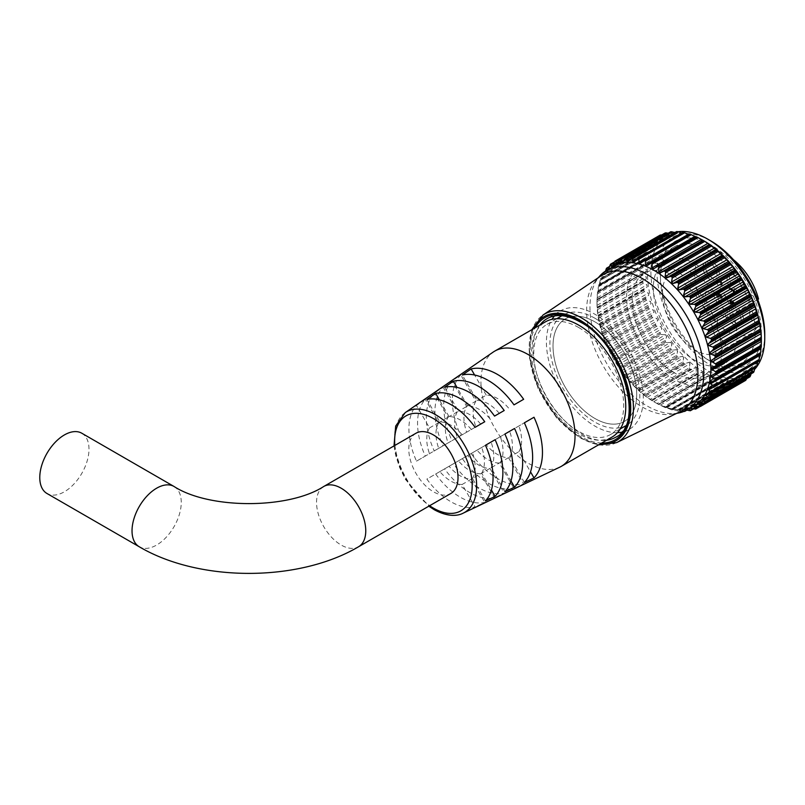 <?xml version="1.0" encoding="UTF-8"?>
<svg xmlns="http://www.w3.org/2000/svg" width="805" height="805" viewBox="0 0 805 805"><rect width="100%" height="100%" fill="white"/><g stroke="black" fill="none" stroke-linecap="round" stroke-linejoin="round"><path stroke-width="0.6" stroke-dasharray="4.03 3.02" d="M665.634 334.749L666.731 336.691L665.212 340.424L619.337 366.909L616.288 363.246L615.634 361.053L661.499 334.568L665.634 334.749M670.998 342.447L671.984 344.268L670.736 348.122L624.861 374.607L621.48 371.035L620.816 369.062L666.681 342.588L670.998 342.447M676.774 349.682L677.659 351.372L676.663 355.297L630.798 381.781L627.115 378.35L626.451 376.629L672.326 350.145L676.774 349.682M682.892 356.343L683.676 357.903L682.932 361.858L637.057 388.342L632.921 384.77L632.489 383.653L678.353 357.168L682.892 356.343M689.271 362.361L689.955 363.769L689.442 367.724L643.577 394.209L639.14 390.807L638.828 390.033L684.693 363.548L689.271 362.361M695.822 367.644L696.416 368.901L696.124 372.816L650.249 399.3L645.57 396.13L691.264 369.203L695.822 367.644M702.473 372.131L702.876 377.062L657.011 403.547L652.1 400.659L697.975 374.073L702.473 372.131M709.135 375.754L709.628 380.413L663.753 406.897L658.681 404.341L708.048 375.834L658.671 404.341L709.135 375.754M715.715 378.481L716.279 382.818L670.404 409.302L665.192 407.129L665.594 407.652L711.469 381.168L714.427 378.702L665.836 407.28M722.125 380.262L722.739 384.257L676.874 410.741L671.571 408.99L672.205 409.795L718.07 383.311L720.807 380.564L722.125 380.262L672.316 409.021M728.284 381.087L728.938 384.699L683.073 411.184L677.73 409.896L678.605 410.963L724.47 384.478L726.965 381.469L728.284 381.087L678.575 409.785M685.317 410.781L730.578 384.649L732.822 381.399L734.12 380.936L734.784 384.146L688.919 410.631M686.675 410.087L683.586 409.826L684.713 411.134M692.964 408.849L736.323 383.824L738.296 380.373L739.543 379.809L740.208 382.606L694.333 409.091M699.092 406.565L741.606 382.013L743.327 378.38L744.494 377.726L745.128 380.091L699.263 406.575M746.386 379.236L747.915 375.291L748.871 374.607L749.495 376.649L703.62 403.124M698.599 403.214L748.509 374.395L699.636 403.033M751.115 373.832L752.655 370.592L753.239 372.302L707.374 398.787M751.91 371.276L703.419 399.018M754.818 368.187L755.804 365.752L756.318 367.13L710.453 393.615M755.251 366.436L706.569 394.178M757.686 361.868L758.28 360.147L758.692 361.183L712.817 387.668M757.897 360.811L709.044 388.574M759.668 355.478L760.041 353.858L760.323 354.552L714.458 381.027M759.809 354.492L710.805 382.284M711.831 375.382L761.198 347.307M761.359 339.921A80.5 46.479 60 0 1 744.685 376.599A80.5 46.479 60 0 1 704.435 372.614A80.5 46.479 60 0 1 651.849 301.674A80.5 46.479 60 0 1 664.185 237.163A80.5 46.479 60 0 1 704.435 241.158M694.081 406.284L744.011 377.454L695.258 406.173M741.606 382.013L699.958 406.585L740.831 382.989A84.314 48.682 -120 0 1 740.731 383.029L740.208 382.606M690.106 408.356L739.543 379.809M736.323 383.824L693.447 408.94M693.487 408.94L735.448 384.689A84.314 48.682 -120 0 1 735.337 384.71L734.784 384.146M684.532 409.564L734.12 380.936M683.073 411.184L684.391 411.436L729.501 385.394A84.314 48.682 -120 0 0 729.622 385.394L684.512 411.436M729.501 385.394L728.938 384.699M724.47 384.478L678.323 411.134A84.314 48.682 60 0 1 678.192 411.124L723.303 385.072A84.314 48.682 -120 0 0 723.433 385.092L724.47 384.478M723.303 385.072L722.739 384.257M718.07 383.311L671.853 409.836A84.314 48.682 60 0 1 671.712 409.795L716.832 383.754A84.314 48.682 -120 0 0 716.963 383.794L718.07 383.311M716.832 383.754L716.279 382.818M711.469 381.168L665.182 407.551A84.314 48.682 60 0 1 665.041 407.501L710.151 381.449A84.314 48.682 -120 0 0 710.292 381.51L711.469 381.168M710.151 381.449L709.628 380.413M703.51 378.28L658.399 404.321A84.314 48.682 60 0 1 658.259 404.251L703.369 378.199A84.314 48.682 -120 0 0 703.51 378.28L658.872 404.553M703.369 378.199L702.876 377.062M613.682 266.324A80.5 46.479 -120 0 0 597.008 303.183A80.5 46.479 -120 0 0 653.922 401.776A80.5 46.479 -120 0 0 694.182 405.76M653.932 401.776L655.431 402.641L653.922 401.776A80.5 46.479 -120 0 0 653.932 401.776M657.011 403.547L658.259 404.251M659.215 404.573L658.681 404.341M663.753 406.897L665.041 407.501M670.404 409.302L671.712 409.795M676.874 410.741L678.192 411.124M764.75 334.276A76.193 43.993 60 0 1 710.875 365.379A76.193 43.993 60 0 1 656.991 272.06A76.193 43.993 60 0 1 710.875 240.957M674.308 232.444A80.5 46.479 -120 0 0 667.576 235.211A80.5 46.479 -120 0 0 655.24 299.712A80.5 46.479 -120 0 0 707.826 370.652A80.5 46.479 -120 0 0 748.076 374.637A80.5 46.479 -120 0 0 754.506 369.485M710.875 244.841A71.434 41.246 -120 0 0 660.362 274.002A71.434 41.246 -120 0 0 710.875 361.495L710.875 361.495A71.434 41.246 -120 0 0 760.936 339.77A71.434 41.246 -120 0 0 710.875 244.841M707.826 359.734L710.875 361.495L707.826 359.734A67.127 38.761 60 0 1 660.362 277.524A67.127 38.761 60 0 1 674.268 246.793A67.127 38.761 60 0 1 707.826 250.114A67.127 38.761 60 0 1 754.134 343.705A67.127 38.761 60 0 1 741.395 363.055A67.127 38.761 60 0 1 707.826 359.734M674.107 372.705A59.168 34.162 60 0 1 635.457 320.561A59.168 34.162 60 0 1 644.523 273.147A59.168 34.162 60 0 1 674.107 276.085A59.168 34.162 60 0 1 712.757 328.219A59.168 34.162 60 0 1 703.691 375.633A59.168 34.162 60 0 1 674.107 372.705M594.865 418.459A59.168 34.162 60 0 1 556.205 366.315A59.168 34.162 60 0 1 565.281 318.901A59.168 34.162 60 0 1 594.865 321.839A59.168 34.162 60 0 1 633.515 373.973A59.168 34.162 60 0 1 624.449 421.387A59.168 34.162 60 0 1 594.865 418.459A59.168 34.162 60 0 1 556.205 366.315A59.168 34.162 60 0 1 565.281 318.901A59.168 34.162 60 0 1 594.865 321.839A59.168 34.162 60 0 1 633.515 373.973A59.168 34.162 60 0 1 624.449 421.387A59.168 34.162 60 0 1 594.865 418.459M617.465 432.657A68.495 39.546 60 0 1 594.865 426.076A68.495 39.546 60 0 1 552.019 319.313M554.464 315.963A68.495 39.546 60 0 1 560.612 310.821A68.495 39.546 60 0 1 594.865 314.222A68.495 39.546 60 0 1 639.613 374.577A68.495 39.546 60 0 1 629.108 429.468A68.495 39.546 60 0 1 621.591 432.215M679.984 411.768A78.669 45.422 60 0 1 673.05 414.052A78.669 45.422 60 0 1 642.279 407.008A78.669 45.422 60 0 1 593.255 344.832A78.669 45.422 60 0 1 595.931 280.482A78.669 45.422 60 0 1 601.375 275.622M678.374 413.046A80.5 46.479 60 0 1 646.888 405.831A80.5 46.479 60 0 1 596.736 342.216A80.5 46.479 60 0 1 599.473 276.367M674.107 379.205A67.127 38.761 60 0 1 630.255 320.048A67.127 38.761 60 0 1 640.549 266.254A67.127 38.761 60 0 1 674.107 269.584A67.127 38.761 60 0 1 720.415 363.176A67.127 38.761 60 0 1 707.676 382.526A67.127 38.761 60 0 1 674.107 379.205M614.386 261.987L655.632 238.179A84.314 48.682 -120 0 0 655.542 238.25L610.432 264.292M606.507 268.266L651.617 242.214A84.314 48.682 -120 0 0 651.547 242.305L606.437 268.357M603.096 273.277A84.314 48.682 60 0 1 603.156 273.167L648.267 247.115A84.314 48.682 -120 0 0 648.206 247.226L603.096 273.277L602.683 274.565L648.548 248.081L651.104 250.083L650.47 251.452L646.636 252.196L600.772 278.681L601.234 279.878L651.104 251.241L601.234 279.878L602.683 274.565M600.45 278.993A84.314 48.682 60 0 1 600.5 278.872L645.61 252.82A84.314 48.682 -120 0 0 645.56 252.951L600.45 278.993L600.148 280.341L646.013 253.857L648.81 255.869L648.347 257.419L644.634 258.496L598.759 284.98L599.111 285.845L648.81 257.228L599.111 285.845L600.148 280.341M598.538 285.433A84.314 48.682 60 0 1 598.568 285.292L643.688 259.25A84.314 48.682 -120 0 0 643.648 259.391L598.538 285.433L598.336 286.822L644.211 260.347L647.23 262.329L646.948 264.02L643.376 265.439L597.501 291.923L597.733 292.467L598.336 286.822M597.39 292.517A84.314 48.682 60 0 1 597.401 292.366L642.511 266.314A84.314 48.682 -120 0 0 642.501 266.475L597.39 292.517L597.29 293.936L643.165 267.451L646.385 269.373L646.294 271.194L597.058 299.621L597.29 293.936M597.008 300.144A84.314 48.682 60 0 1 597.008 300.064A84.314 48.682 60 0 1 597.008 299.983L642.118 273.942A84.314 48.682 -120 0 0 642.118 274.103L597.008 300.144L597.008 301.573L642.883 275.099L646.294 276.9L646.385 278.832L643.165 280.915L597.29 307.399L597.008 301.573M597.401 308.224A84.314 48.682 60 0 1 597.39 308.053L642.501 282.002A84.314 48.682 -120 0 0 642.511 282.173L597.401 308.224L597.501 309.653L643.376 283.169L646.948 284.829L647.23 286.852L644.211 289.237L598.336 315.721L597.501 309.653M598.568 316.637A84.314 48.682 60 0 1 598.538 316.466L643.648 290.414A84.314 48.682 -120 0 0 643.688 290.595L598.568 316.637L598.759 318.055L644.634 291.571L648.347 293.05L648.81 295.123L646.013 297.81L600.148 324.284L598.759 318.055M600.5 325.29A84.314 48.682 60 0 1 600.45 325.109L645.56 299.068A84.314 48.682 -120 0 0 645.61 299.249L600.5 325.29L600.772 326.669L646.636 300.185L650.47 301.462L651.104 303.566L648.548 306.514L602.683 332.988L600.772 326.669M603.156 334.065A84.314 48.682 60 0 1 603.096 333.884L648.206 307.832A84.314 48.682 -120 0 0 648.267 308.013L603.156 334.065L603.498 335.393L649.373 308.909L653.288 309.945L654.083 312.048L651.778 315.238L605.913 341.723L604.847 340.475L603.498 335.393M606.507 342.839A84.314 48.682 60 0 1 606.437 342.658L651.547 316.617A84.314 48.682 -120 0 0 651.617 316.788L606.507 342.839L606.92 344.107L652.785 317.623L656.759 318.388L657.715 320.471L655.673 323.872L609.808 350.356L608.479 348.897L606.92 344.107M610.512 351.503A84.314 48.682 60 0 1 610.432 351.332L655.542 325.28A84.314 48.682 -120 0 0 655.632 325.462L610.512 351.503L610.975 352.701L656.85 326.216L660.845 326.689L661.952 328.722L660.17 332.304L614.296 358.789L612.716 357.148L610.975 352.701M615.121 359.956A84.314 48.682 60 0 1 615.02 359.785L660.14 333.733A84.314 48.682 -120 0 0 660.241 333.904L615.121 359.956L615.634 361.053M620.273 368.066A84.314 48.682 60 0 1 620.162 367.905L665.272 341.853A84.314 48.682 -120 0 0 665.383 342.014L620.273 368.066L620.816 369.062M625.898 375.744A84.314 48.682 60 0 1 625.777 375.593L670.887 349.541A84.314 48.682 -120 0 0 671.008 349.692L625.898 375.744L626.451 376.629M631.925 382.878A84.314 48.682 60 0 1 631.794 382.737L676.904 356.696A84.314 48.682 -120 0 0 677.035 356.836L631.925 382.878L632.489 383.653M638.264 389.389A84.314 48.682 60 0 1 638.134 389.258L683.244 363.216A84.314 48.682 -120 0 0 683.385 363.337L638.264 389.389L638.828 390.033M644.855 395.175A84.314 48.682 60 0 1 644.714 395.064L689.835 369.022A84.314 48.682 -120 0 0 689.966 369.133L644.855 395.175L645.399 395.688M651.597 400.176A84.314 48.682 60 0 1 651.456 400.085L696.567 374.043A84.314 48.682 -120 0 0 696.707 374.134L651.597 400.176L652.1 400.548M677.991 231.719A80.5 46.479 -120 0 0 675.637 232.132M607.433 269.937L607.825 270.4L657.725 241.591M609.808 265.419L655.673 238.944L657.715 240.816L607.523 270.218L657.715 240.816L656.759 241.792L652.785 241.862L609.254 266.988M605.913 269.564L651.778 243.08L654.083 245.052L653.288 246.229L648.267 247.115L603.498 273.106L604.052 274.656L605.491 271.094M604.847 273.479L654.083 245.052L653.288 246.229L604.253 274.777L654.093 246.008M597.501 291.923L643.094 265.58M597.008 299.43L642.118 273.942M597.29 307.399L597.39 308.053M598.336 315.721L598.538 316.466M600.148 324.284L600.45 325.109M602.683 332.988L603.096 333.884M605.913 341.723L606.437 342.658M609.808 350.356L610.432 351.332M614.296 358.789L615.02 359.785M619.337 366.909L620.162 367.905M624.861 374.607L625.777 375.593M630.798 381.781L631.794 382.737M637.057 388.342L638.134 389.258M643.577 394.209L644.714 395.064M650.249 399.3L651.456 400.085M697.975 374.073L696.707 374.134M696.567 374.043L696.124 372.816M691.264 369.203L689.966 369.133M689.835 369.022L689.442 367.724M684.693 363.548L683.385 363.337M683.244 363.216L682.932 361.858M678.353 357.168L677.035 356.836M676.904 356.696L676.663 355.297M672.326 350.145L671.008 349.692M670.887 349.541L670.736 348.122M666.681 342.588L665.383 342.014M665.272 341.853L665.212 340.424M661.499 334.568L660.241 333.904M660.14 333.733L660.17 332.304M656.85 326.216L655.632 325.462M655.542 325.28L655.673 323.872M652.785 317.623L651.617 316.788M651.547 316.617L651.778 315.238M649.373 308.909L648.267 308.013M648.206 307.832L648.548 306.514M646.636 300.185L645.61 299.249M645.56 299.068L646.013 297.81M644.634 291.571L643.688 290.595M643.648 290.414L644.211 289.237M643.376 283.169L642.511 282.173M642.501 282.002L643.165 280.915M642.883 275.099L642.118 274.103M646.385 271.144L597.058 299.621L646.385 271.144M643.165 267.451L642.501 266.475M642.511 266.314L643.376 265.439L642.511 266.314M647.23 263.889L597.713 292.446L647.23 263.889M644.211 260.347L643.648 259.391M643.688 259.25L644.634 258.496L643.688 259.25M646.013 253.857L645.56 252.951M645.61 252.82L646.636 252.196L645.61 252.82M648.548 248.081L648.206 247.226M651.778 243.08L651.547 242.305M651.617 242.214L652.785 241.862L651.617 242.214M655.673 238.944L655.542 238.25M614.296 262.178L660.17 235.694L661.952 237.455L660.845 238.21L655.713 238.119L614.396 261.977M612.716 265.881L661.952 237.455L661.952 238.059L612.031 266.888M660.17 235.694L660.14 235.11M619.337 259.884L665.212 233.4L666.731 235L665.494 235.523L661.499 234.969M617.495 263.426L666.731 235.463L616.811 264.281M624.861 258.566L670.736 232.082L671.984 233.49L668.15 233.249M622.748 261.917L671.994 233.822L622.114 262.621M630.798 258.234L676.663 231.749L677.659 232.947L674.832 232.595M628.423 261.373L677.669 233.158L627.85 261.917M637.057 258.908L682.932 232.424L683.676 233.359L681.694 233.007M634.441 261.786L683.687 233.49L633.958 262.199M643.577 260.558L689.442 234.084L689.966 234.808L640.357 263.446M640.72 263.175L689.955 234.748L688.386 234.315M653.73 268.739L702.876 240.262M416.014 433.221A34.806 20.095 -120 0 0 410.671 461.104A34.806 20.095 -120 0 0 433.412 491.775A34.806 20.095 -120 0 0 450.81 493.495M81.788 433.221A34.806 20.095 -60 0 1 87.121 461.104A34.806 20.095 -60 0 1 64.39 491.775A34.806 20.095 -60 0 1 46.982 493.495M499.301 463.006A34.253 19.773 -120 0 1 488.162 459.705A34.253 19.773 -120 0 1 477.023 450.146L486.25 444.813A34.253 19.773 -120 0 0 497.389 454.382A34.253 19.773 -120 0 0 508.529 457.683L499.301 463.006L514.003 488.464A62.901 36.316 60 0 1 488.162 483.101A62.901 36.316 60 0 1 462.332 458.629L471.126 453.547A63.746 36.799 60 0 0 497.389 478.462A63.746 36.799 60 0 0 523.653 483.875L514.003 488.464M480.716 473.743A34.253 19.773 -120 0 1 469.577 470.442A34.253 19.773 -120 0 1 458.437 460.873L467.665 455.55A34.253 19.773 -120 0 0 478.804 465.119A34.253 19.773 -120 0 0 489.943 468.409L480.716 473.743L494.552 497.701A61.2 35.329 60 0 1 469.577 492.449A61.2 35.329 60 0 1 444.601 468.862L453.396 463.781A62.045 35.823 60 0 0 478.804 487.81A62.045 35.823 60 0 0 504.202 493.123L494.552 497.701M462.13 484.469A34.253 19.773 -120 0 1 450.991 481.179A34.253 19.773 -120 0 1 439.842 471.609L449.069 466.286A34.253 19.773 -120 0 0 460.208 475.846A34.253 19.773 -120 0 0 471.348 479.146L462.13 484.469L475.101 506.939A59.5 34.353 60 0 1 450.991 501.787A59.5 34.353 60 0 1 426.871 479.096L435.666 474.024A60.345 34.836 60 0 0 460.208 497.158A60.345 34.836 60 0 0 484.751 502.36L475.101 506.939M736.424 290.172A9.952 5.746 60 0 1 729.924 281.408A9.952 5.746 60 0 1 731.453 273.428A9.952 5.746 60 0 1 736.424 273.921A9.952 5.746 60 0 1 742.924 282.686A9.952 5.746 60 0 1 741.405 290.665A9.952 5.746 60 0 1 736.424 290.172M734.12 291.501A9.952 5.746 60 0 1 727.619 282.736A9.952 5.746 60 0 1 729.149 274.767A9.952 5.746 60 0 1 734.12 275.26A9.952 5.746 60 0 1 740.62 284.024A9.952 5.746 60 0 1 739.091 291.994A9.952 5.746 60 0 1 734.12 291.501L734.583 290.474L729.974 287.808L734.11 290.675L733.194 292.034L734.583 291.46M712.304 277.997A9.952 5.746 60 0 1 705.804 269.232A9.952 5.746 60 0 1 707.323 261.263A9.952 5.746 60 0 1 712.304 261.756A9.952 5.746 60 0 1 718.805 270.52A9.952 5.746 60 0 1 717.275 278.49A9.952 5.746 60 0 1 712.304 277.997M710 279.335A9.952 5.746 60 0 1 703.5 270.561A9.952 5.746 60 0 1 705.019 262.591A9.952 5.746 60 0 1 710 263.084A9.952 5.746 60 0 1 716.49 271.849A9.952 5.746 60 0 1 714.971 279.828A9.952 5.746 60 0 1 710 279.335M712.304 307.772A9.952 5.746 60 0 1 705.804 299.007A9.952 5.746 60 0 1 707.323 291.038A9.952 5.746 60 0 1 712.304 291.531A9.952 5.746 60 0 1 718.805 300.295A9.952 5.746 60 0 1 717.275 308.265A9.952 5.746 60 0 1 712.304 307.772M710 309.11A9.952 5.746 60 0 1 703.5 300.335A9.952 5.746 60 0 1 705.019 292.366A9.952 5.746 60 0 1 710 292.859A9.952 5.746 60 0 1 716.49 301.623A9.952 5.746 60 0 1 714.971 309.603A9.952 5.746 60 0 1 710 309.11M736.424 323.459A9.952 5.746 60 0 1 729.924 314.695A9.952 5.746 60 0 1 731.453 306.725A9.952 5.746 60 0 1 736.424 307.218A9.952 5.746 60 0 1 742.924 315.983A9.952 5.746 60 0 1 741.405 323.952A9.952 5.746 60 0 1 736.424 323.459M734.12 324.787A9.952 5.746 60 0 1 727.619 316.023A9.952 5.746 60 0 1 729.149 308.053A9.952 5.746 60 0 1 734.12 308.546A9.952 5.746 60 0 1 740.62 317.311A9.952 5.746 60 0 1 739.091 325.28A9.952 5.746 60 0 1 734.12 324.787M559.686 467.202A66.543 38.419 60 0 1 527.969 463.086A66.543 38.419 60 0 1 484.932 405.841A66.543 38.419 60 0 1 493.213 352.077M611.981 437.095A66.543 38.419 60 0 1 578.715 433.794A66.543 38.419 60 0 1 535.245 375.16A66.543 38.419 60 0 1 545.448 321.839M578.715 327.534A63.605 36.718 60 0 1 620.263 383.583A63.605 36.718 60 0 1 610.522 434.549A63.605 36.718 60 0 1 578.715 431.4A63.605 36.718 60 0 1 537.166 375.351A63.605 36.718 60 0 1 546.917 324.385A63.605 36.718 60 0 1 578.715 327.534M594.865 318.217A63.605 36.718 60 0 1 636.413 374.265A63.605 36.718 60 0 1 626.662 425.231A63.605 36.718 60 0 1 594.865 422.082A63.605 36.718 60 0 1 553.307 366.034A63.605 36.718 60 0 1 563.057 315.067A63.605 36.718 60 0 1 594.865 318.217M695.188 263.909A59.168 34.162 60 0 1 733.838 316.053A59.168 34.162 60 0 1 724.772 363.458A59.168 34.162 60 0 1 695.188 360.529A59.168 34.162 60 0 1 656.538 308.396A59.168 34.162 60 0 1 665.604 260.981A59.168 34.162 60 0 1 695.188 263.909M726.18 342.497A46.378 26.776 60 0 1 718.382 352.389A46.378 26.776 60 0 1 695.188 350.095A46.378 26.776 60 0 1 664.89 309.221A46.378 26.776 60 0 1 671.994 272.05A46.378 26.776 60 0 1 695.188 274.354A46.378 26.776 60 0 1 726.18 317.733L717.426 312.672L717.426 337.446L726.18 342.497L758.521 323.831A46.378 26.776 60 0 1 750.713 333.723A46.378 26.776 60 0 1 727.529 331.419A46.378 26.776 60 0 1 697.221 290.555A46.378 26.776 60 0 1 704.335 253.384A46.378 26.776 60 0 1 727.529 255.678A46.378 26.776 60 0 1 733.486 259.753M758.521 323.831L749.757 318.77L749.757 294.006L758.521 299.058M731.041 301.13L731.041 303.656L734.703 302.861L731.514 300.305L729.974 300.034L731.041 301.13L730.115 301.664L730.115 304.189L731.041 303.656M721.371 295.204L722.095 296.693L721.391 297.88L722.568 296.975L721.371 294.731L718.171 293.111L717.718 294.187L719.076 296.753L718.191 294.449L719.167 293.664L720.143 295.868L721.371 295.204M719.107 294.529L717.245 293.644L716.802 294.721L718.161 297.287L717.275 294.982L718.251 294.197L719.227 296.391L720.455 295.737L721.169 297.226L722.095 296.693L720.465 298.414L722.568 296.975L721.652 297.508L720.445 295.264L721.371 294.731L719.499 295.334L719.107 294.529L720.032 293.996M718.191 294.449L719.167 293.664L718.191 294.449M721.159 281.77L722.095 283.461L721.028 284.557L722.145 284.678L722.568 283.712L721.2 281.307L718.312 282.052L717.839 279.305L717.839 282.927L721.159 281.77L720.244 282.303L721.169 283.994L722.095 283.461L720.113 284.618L721.028 284.557M416.507 461.144L425.312 456.073A60.345 34.836 60 0 1 425.312 399.391L416.507 405.458A59.5 34.353 60 0 0 416.507 461.144L429.488 453.658A34.253 19.773 -120 0 1 429.488 427.928L416.507 405.458M434.237 450.911L443.032 445.839A62.045 35.823 60 0 1 443.032 387.165L434.237 393.232A61.2 35.329 60 0 0 434.237 450.911L448.073 442.931A34.253 19.773 -120 0 1 448.073 417.201L434.237 393.232M451.967 440.677L460.762 435.596A63.746 36.799 60 0 1 460.762 374.939L451.967 381.007A62.901 36.316 60 0 0 451.967 440.677L466.659 432.194A34.253 19.773 -120 0 1 466.659 406.465L451.967 381.007M757.736 299.52L726.18 317.733M717.426 337.446L749.757 318.77M717.426 312.672L749.757 294.006M485.465 500.962L472.485 478.492L481.712 473.159L491.422 489.973M472.485 478.492A34.253 19.773 -120 0 0 472.485 452.762L485.465 445.276L472.485 452.762M481.712 473.159A34.253 19.773 -120 0 0 481.712 447.439M504.916 491.724L491.08 467.755L500.308 462.432L510.984 480.917M491.08 467.755A34.253 19.773 -120 0 0 491.08 442.026L504.916 434.036L491.08 442.026M500.308 462.432A34.253 19.773 -120 0 0 500.308 436.702M524.367 482.477L509.666 457.019L518.893 451.696L530.525 471.851M509.666 457.019A34.253 19.773 -120 0 0 509.666 431.299L524.367 422.806L509.666 431.299M518.893 451.696A34.253 19.773 -120 0 0 518.893 425.966M449.069 466.286L435.666 474.024M439.842 471.609L426.871 479.096M471.348 479.146L484.751 502.36M467.665 455.55L453.396 463.781M458.437 460.873L444.601 468.862M489.943 468.409L504.202 493.123M486.25 444.813L471.126 453.547M477.023 450.146L462.332 458.629M508.529 457.683L523.653 483.875M429.488 427.928L438.705 422.605L425.312 399.391M438.705 422.605A34.253 19.773 -120 0 0 438.705 448.335L429.488 453.658M438.705 448.335L425.312 456.073M448.073 417.201L457.3 411.868L443.032 387.165M457.3 411.868A34.253 19.773 -120 0 0 457.3 437.598L448.073 442.931M457.3 437.598L443.032 445.839M466.659 406.465L475.886 401.142L460.762 374.939M475.886 401.142A34.253 19.773 -120 0 0 475.886 426.871L466.659 432.194M475.886 426.871L460.762 435.596M475.101 427.324L484.751 421.75M462.13 434.811A34.253 19.773 -120 0 0 439.842 421.951L426.871 399.481M471.348 429.488A34.253 19.773 -120 0 0 449.069 416.618L439.842 421.951M449.069 416.618L439.369 399.813M494.552 416.094L504.202 410.52M480.716 424.084A34.253 19.773 -120 0 0 458.437 411.214L444.601 387.255M489.943 418.751A34.253 19.773 -120 0 0 467.665 405.891L458.437 411.214M467.665 405.891L456.988 387.406M514.003 404.865L523.653 399.29M499.301 413.347A34.253 19.773 -120 0 0 477.023 400.488L462.332 375.029M508.529 408.024A34.253 19.773 -120 0 0 486.25 395.154L477.023 400.488M486.25 395.154L474.618 375.009M730.115 304.189L734.703 302.861M733.778 303.394L734.703 302.771M733.778 303.304L730.588 301.452L731.514 300.919M730.588 301.452L731.514 300.305M730.588 300.839L730.115 300.567L731.041 300.034M730.115 300.567L730.115 301.181L731.041 300.647M730.115 301.181L729.048 300.567L729.974 300.034M729.048 300.567L729.974 300.517M729.048 301.05L730.115 301.664M730.588 303.525L730.588 301.935L732.59 303.093L730.588 303.525L731.514 302.992L731.514 301.402L733.516 302.559L731.514 302.992M730.588 301.935L731.514 301.402M732.59 303.093L733.516 302.559M733.667 291.994L733.667 291.007L734.583 290.474M733.667 291.007L729.048 288.341L729.974 287.808M729.048 288.341L729.974 288.291M729.048 288.824L733.194 291.209L734.11 290.675M733.194 291.209L733.194 292.034M721.169 297.226L720.465 297.93L721.169 297.226M720.465 298.414L721.652 297.508L720.465 298.414M720.445 295.264L719.499 295.334L720.445 295.264M718.291 293.734L719.207 293.201M716.802 294.721L717.718 294.187M718.161 297.287L719.076 296.753M718.161 296.803L719.076 296.27M717.517 296.019L718.442 295.485M719.227 296.391L720.143 295.868M719.7 296.673L720.616 296.139M721.169 283.994L720.113 284.618L721.169 283.994M720.113 285.091L721.22 285.212L722.568 283.712M721.652 284.246L720.274 281.841L721.2 281.307M720.274 281.841L718.312 282.052M717.386 282.585L717.386 280.11L718.312 279.577M717.386 280.11L716.913 279.838L717.839 279.305M716.913 279.838L716.913 283.451L717.839 282.927M716.913 283.451L719.75 281.961M718.825 282.495L720.244 282.303M617.495 365.118L666.731 336.691M622.748 372.695L671.984 344.268M628.423 379.799L677.659 351.372M634.441 386.33L683.676 357.903M640.72 392.196L689.955 363.769M647.18 397.328L696.416 368.901M653.73 401.655L702.976 373.228M660.301 405.116L709.537 376.69M666.792 407.682L716.027 379.256M673.121 409.302L722.357 380.876M679.219 409.966L728.455 381.54M684.985 409.665L734.22 381.238M690.358 408.387L739.594 379.96M533.323 328.843A71.746 41.427 -120 0 0 580.003 437.306A71.746 41.427 -120 0 0 599.856 444.098M616.63 442.609A73.698 42.554 60 0 1 581.311 438.141A73.698 42.554 60 0 1 533.584 374.567A73.698 42.554 60 0 1 542.993 315.057M539.994 324.989A68.495 39.546 -120 0 0 539.179 380.976A68.495 39.546 -120 0 0 581.391 433.845A68.495 39.546 -120 0 0 606.527 440.244M629.108 429.468L615.634 437.246A68.495 39.546 -120 0 0 626.139 382.355A68.495 39.546 -120 0 0 581.391 321.99A68.495 39.546 -120 0 0 547.138 318.599L560.612 310.821M601.697 443.032A70.458 40.673 60 0 1 580.003 436.25A70.458 40.673 60 0 1 535.164 327.776M690.217 410.751L735.337 384.71M695.621 409.081L740.731 383.029M712.435 387.758L757.736 361.606M708.561 393.887L755.09 367.03M704.506 398.958L751.779 371.669M700.078 403.043L747.835 375.472M695.208 406.163L743.327 378.38M689.875 408.326L738.296 380.373M652.1 400.659L701.346 372.232M645.57 396.13L694.806 367.704M639.14 390.807L688.386 362.381M632.921 384.77L682.157 356.343M626.984 378.088L676.22 349.662M621.41 370.864L670.646 342.437M616.258 363.166L665.494 334.739M612.716 357.148L661.952 328.722M611.609 355.116L660.845 326.689M608.479 348.897L657.715 320.471M607.523 346.814L656.759 318.388M604.847 340.475L654.083 312.048M604.052 338.372L653.288 309.945M601.868 331.992L651.104 303.566M601.234 329.889L650.47 301.462M599.574 323.55L648.81 295.123M599.111 321.477L648.347 293.05M597.994 315.278L647.23 286.852M597.713 313.256L646.948 284.829M597.149 307.258L646.385 278.832M597.058 305.326L646.294 276.9M597.149 297.8L646.385 269.373M597.994 290.756L647.23 262.329M599.574 284.296L648.81 255.869M601.868 278.52L651.104 250.083M656.85 237.958L614.104 262.641M612.645 266.032L660.845 238.21M617.626 263.165L665.494 235.523M623.231 261.152L670.646 233.782M629.48 259.975L676.22 232.987M636.483 259.542L682.157 233.168M647.18 265.499L696.416 237.073L646.958 265.64M323.751 486.482A34.806 20.095 -120 0 0 316.546 502.411A34.806 20.095 -120 0 0 341.159 545.035A34.806 20.095 -120 0 0 358.557 546.756M174.041 486.482A34.806 20.095 -60 0 1 181.256 502.411A34.806 20.095 -60 0 1 156.643 545.035A34.806 20.095 -60 0 1 139.245 546.756M463.257 513.127A58.091 33.538 60 0 1 435.565 509.545M431.711 507.11A58.091 33.538 60 0 1 397.257 457.079A58.091 33.538 60 0 1 405.227 412.623M394.822 445.447A54.831 31.657 -120 0 0 429.629 505.731M718.624 281.961L719.539 281.438M702.534 399.23L752.403 370.441M705.844 394.4L755.643 365.651M708.491 388.785L758.189 360.097M710.433 382.445L760 353.828M711.65 375.472L761.067 346.945M531.884 329.668L529.137 356.625L538.012 388.252L556.466 417.624L580.415 438.202L598.427 444.924M660.362 277.524L660.362 274.002M665.604 260.981L644.523 273.147M673.05 414.052L676.733 413.347M744.685 376.599L748.076 374.637M640.549 266.254L674.268 246.793M707.676 382.526L741.395 363.055M664.185 237.163L667.576 235.211M595.931 280.482L598.377 277.645M724.772 363.458L703.691 375.633M597.008 303.183L597.008 300.064M683.576 409.564L733.436 380.775M677.73 409.725L727.499 380.986M671.571 408.9L721.24 380.222M665.192 407.099L714.729 378.501M653.69 268.769L702.976 240.313M686.896 410.137L729.954 385.283M678.625 411.124L723.926 384.961M672.215 409.876L717.637 383.653M665.604 407.682L711.167 381.379M598.709 284.93L644.161 258.687M600.661 278.59L645.992 252.418M603.307 272.976L648.548 246.853M609.415 266.546L651.798 242.074M729.149 274.767L731.453 273.428M705.019 262.591L707.323 261.263M705.019 292.366L707.323 291.038M729.149 308.053L731.453 306.725M610.522 434.549L620.293 428.904M625.555 425.865L626.662 425.231M718.382 352.389L750.713 333.723M671.994 272.05L704.335 253.384M546.917 324.385L556.688 318.74M561.96 315.701L563.057 315.067M394.017 445.91L395.668 455.318L399.632 467.554L405.468 479.478L428.824 506.194M739.091 325.28L741.405 323.952M714.971 309.603L717.275 308.265M714.971 279.828L717.275 278.49M739.091 291.994L741.405 290.665M721.833 297.337L720.908 297.87M722.186 297.86L721.26 298.393M720.606 294.65L719.68 295.183M718.171 293.111L717.245 293.644M718.523 293.614L717.607 294.147M721.803 284.165L720.878 284.698M722.145 284.678L721.22 285.212"/><path stroke-width="1.21" d="M745.138 286.027L745.621 287.164L700.501 313.205L699.263 312.501L745.138 286.027L743.327 281.75L741.606 280.029L695.741 306.514L694.091 310.177L695.258 312.169L699.263 312.501M695.621 304.914L694.333 304.3L740.208 277.816L740.731 278.872L695.621 304.914A84.314 48.682 60 0 1 695.721 305.085L740.831 279.033A84.314 48.682 -120 0 0 740.731 278.872M690.217 297.005L688.919 296.502L734.784 270.017L735.337 270.963L690.217 297.005A84.314 48.682 60 0 1 690.338 297.166L735.448 271.114A84.314 48.682 -120 0 0 735.337 270.963M684.391 289.589L683.073 289.196L728.938 262.712L729.501 263.537L684.391 289.589A84.314 48.682 60 0 1 684.512 289.73L729.622 263.688A84.314 48.682 -120 0 0 729.501 263.537M678.192 282.756L676.874 282.485L722.739 256L723.303 256.704L678.192 282.756A84.314 48.682 60 0 1 678.323 282.887L723.433 256.845A84.314 48.682 -120 0 0 723.303 256.704M671.712 276.598L670.404 276.457L716.279 249.973L716.832 250.546L671.712 276.598A84.314 48.682 60 0 1 671.853 276.709L716.963 250.667A84.314 48.682 -120 0 0 716.832 250.546M665.041 271.184L663.753 271.184L709.628 244.7L710.151 245.143L665.041 271.184A84.314 48.682 60 0 1 665.182 271.295L710.292 245.243A84.314 48.682 -120 0 0 710.151 245.143M658.259 266.606L657.061 266.717L702.876 240.262L703.369 240.564L658.259 266.606A84.314 48.682 60 0 1 658.399 266.697L703.51 240.645A84.314 48.682 -120 0 0 703.369 240.564M657.061 266.717L703.339 240.544M652.1 264.07L651.597 262.983L696.707 236.932L697.975 237.586L652.1 264.07L652.1 267.854L653.73 268.739L657.011 266.747M645.399 261.192L644.855 260.196L689.966 234.154L691.264 234.708L645.399 261.192L645.57 264.835L647.18 265.499L651.456 262.913A84.314 48.682 60 0 1 651.597 262.983M638.828 259.26L638.264 258.385L683.385 232.343L684.693 232.776L638.828 259.26L639.14 262.742L640.72 263.175L644.714 260.156A84.314 48.682 60 0 1 644.855 260.196M632.489 258.325L631.925 257.57L677.035 231.518L678.353 231.84L632.489 258.325L632.921 261.595L634.441 261.786L638.134 258.365A84.314 48.682 60 0 1 638.264 258.385M626.451 258.375L625.898 257.751L671.008 231.699L672.326 231.89L626.451 258.375L626.984 261.414L628.423 261.373L631.794 257.56A84.314 48.682 60 0 1 631.925 257.57M620.816 259.421L620.273 258.928L665.383 232.887L666.681 232.937L620.816 259.421L621.41 262.209L622.748 261.917L625.777 257.761A84.314 48.682 60 0 1 625.898 257.751M615.634 261.454L615.121 261.102L660.241 235.05L661.499 234.969L615.634 261.454L616.811 264.281M760.967 332.183L760.644 331.408L714.77 357.883L711.067 361.002L715.333 363.84L761.198 337.355L760.967 332.183M759.809 323.962L759.216 322.946L713.341 349.43L709.95 352.751L710.805 354.009L714.458 355.589L760.323 329.104L759.809 323.962M757.897 315.51L757.042 314.292L711.167 340.777L708.108 344.258L709.044 345.687L712.817 347.066L758.692 320.581L757.897 315.51M755.251 306.957L754.154 305.568L708.279 332.042L705.572 335.645L706.569 337.225L710.453 338.382L756.318 311.897L755.251 306.957M751.91 298.403L750.582 296.864L704.717 323.348L702.352 327.011L703.419 328.742L707.374 329.648L753.239 303.163L751.91 298.403M747.915 289.961L746.386 288.321L700.521 314.805L698.519 318.478L699.636 320.36L703.62 320.984L749.495 294.499L747.915 289.961M695.721 409.031L695.741 408.497L695.721 409.031A84.314 48.682 60 0 1 695.621 409.081L690.106 408.356M745.581 380.403L700.471 406.455L695.228 406.173L694.091 406.807L695.741 408.497L699.092 406.565M749.827 376.881L704.687 402.943L699.636 403.033L698.519 403.808L700.521 405.72L746.577 378.752M698.599 403.214L698.519 403.808M707.374 398.787L703.419 399.018L702.352 399.884L704.717 402.027L750.582 375.543L751.115 373.832M703.419 399.018L702.352 399.884M710.453 393.615L706.569 394.178L705.572 395.114L708.279 397.449L754.154 370.964L754.818 368.187M706.569 394.178L705.572 395.114M712.817 387.668L709.044 388.574L708.108 389.56L711.167 392.055L757.042 365.571L757.736 361.606M709.044 388.574L708.108 389.56M714.458 381.027L710.805 382.284L709.95 383.281L713.341 385.907L759.216 359.422L759.809 354.492M710.805 382.284L709.95 383.281M761.208 347.317L711.65 375.472M711.831 375.382L711.067 376.368L711.65 377.143L714.77 379.095L760.644 352.62L760.967 347.549M712.113 367.966L761.349 339.539L711.439 368.911L715.434 371.709L761.309 345.224L761.349 339.539L715.434 366.044L716.148 365.007L761.268 338.955A84.314 48.682 -120 0 0 761.258 338.794L716.148 364.836A84.314 48.682 60 0 1 716.148 365.007M704.435 241.158L702.876 240.262L704.435 241.158A80.5 46.479 60 0 1 761.359 339.74A80.5 46.479 60 0 1 761.359 339.921M703.51 240.645L704.737 241.389L658.872 267.874L658.681 271.758L660.301 272.855L663.753 271.184M709.628 244.7L704.737 241.389M710.292 245.243L711.469 246.068L665.594 272.553L665.192 276.497L666.792 277.785L670.404 276.457M716.279 249.973L711.469 246.068M716.963 250.667L718.07 251.552L672.205 278.037L671.571 282.002L673.121 283.481L676.874 282.485M722.739 256L718.07 251.552M723.433 256.845L724.47 257.781L678.605 284.266L677.73 288.21L679.219 289.85L683.073 289.196M728.938 262.712L728.455 261.424L724.47 257.781M729.622 263.688L730.578 264.664L684.713 291.148L683.586 295.033L684.985 296.814L688.919 296.502M734.784 270.017L732.822 266.606L730.578 264.664M735.448 271.114L736.323 272.11L690.449 298.595L689.06 302.388L690.358 304.29L694.333 304.3M740.208 277.816L739.594 275.863L736.323 272.11M740.831 279.033L741.606 280.029M700.521 314.805L700.602 313.376L745.712 287.335A84.314 48.682 -120 0 0 745.621 287.164M745.712 287.335L746.386 288.321M749.495 294.499L749.928 295.737L704.818 321.779A84.314 48.682 60 0 1 704.898 321.96L750.019 295.908A84.314 48.682 -120 0 0 749.928 295.737M750.019 295.908L750.582 296.864M753.239 303.163L753.621 304.471L708.501 330.513A84.314 48.682 60 0 1 708.571 330.694L753.691 304.652A84.314 48.682 -120 0 0 753.621 304.471M753.691 304.652L754.154 305.568M756.318 311.897L756.63 313.256L711.519 339.308A84.314 48.682 60 0 1 711.57 339.479L756.68 313.437A84.314 48.682 -120 0 0 756.63 313.256M756.68 313.437L757.042 314.292M758.692 320.581L758.924 321.98L713.814 348.032A84.314 48.682 60 0 1 713.854 348.203L758.964 322.161A84.314 48.682 -120 0 0 758.924 321.98M758.964 322.161L759.216 322.946M760.323 329.104L760.473 330.533L715.363 356.575A84.314 48.682 60 0 1 715.383 356.746L760.494 330.704A84.314 48.682 -120 0 0 760.473 330.533M760.494 330.704L760.644 331.408M761.198 337.355L761.258 338.794M761.268 338.955L761.309 339.559M761.309 345.224L761.268 346.653L716.148 372.705A84.314 48.682 60 0 1 716.148 372.856L761.258 346.814A84.314 48.682 -120 0 0 761.268 346.653M761.198 347.307L715.695 373.59M760.644 352.62L760.494 354.019L715.383 380.071A84.314 48.682 60 0 1 715.363 380.212L760.473 354.17A84.314 48.682 -120 0 0 760.494 354.019M759.216 359.422L758.964 360.801L713.854 386.843A84.314 48.682 60 0 1 713.814 386.974L758.924 360.932A84.314 48.682 -120 0 0 758.964 360.801M757.042 365.571L756.68 366.889L711.57 392.931A84.314 48.682 60 0 1 711.519 393.051L756.63 367A84.314 48.682 -120 0 0 756.68 366.889M754.154 370.964L753.691 372.212L708.571 398.264A84.314 48.682 60 0 1 708.501 398.364L753.621 372.313A84.314 48.682 -120 0 0 753.691 372.212M750.582 375.543L750.019 376.71L704.898 402.762A84.314 48.682 60 0 1 704.818 402.842L749.928 376.79A84.314 48.682 -120 0 0 750.019 376.71M746.386 379.236L745.712 380.322L700.602 406.364A84.314 48.682 60 0 1 700.501 406.424L745.621 380.383A84.314 48.682 -120 0 0 745.712 380.322M687.138 409.815L694.182 405.76A80.5 46.479 -120 0 0 706.518 341.25A80.5 46.479 -120 0 0 653.932 270.319A80.5 46.479 -120 0 0 613.682 266.324L606.638 270.389A80.5 46.479 60 0 1 646.888 274.374A80.5 46.479 60 0 1 699.485 345.315A80.5 46.479 60 0 1 687.138 409.815A80.5 46.479 60 0 1 678.374 413.046L676.733 413.347M683.073 411.184L684.391 411.436A84.314 48.682 60 0 0 684.512 411.436L685.317 410.781M690.338 410.731L690.338 410.731A84.314 48.682 60 0 1 690.217 410.751L686.675 410.087M689.875 408.326L689.06 408.799L690.449 410.309L692.964 408.849M694.081 406.284L694.091 406.807L695.208 406.163M700.602 406.364L700.521 405.72M704.898 402.762L704.717 402.027M708.571 398.264L708.279 397.449M711.57 392.931L711.167 392.055M713.854 386.843L713.341 385.907M715.383 380.071L714.77 379.095M715.333 373.792L716.148 372.856M716.148 372.705L715.434 371.709M716.148 364.836L715.333 363.84M714.77 357.883L715.383 356.746M715.363 356.575L714.458 355.589M713.341 349.43L713.854 348.203M713.814 348.032L712.817 347.066M711.167 340.777L711.57 339.479M711.519 339.308L710.453 338.382M708.279 332.042L708.571 330.694M708.501 330.513L707.374 329.648M704.717 323.348L704.898 321.96M704.818 321.779L703.62 320.984M695.741 306.514L695.721 305.085M690.449 298.595L690.338 297.166M684.713 291.148L684.512 289.73M678.605 284.266L678.323 282.887M672.205 278.037L671.853 276.709M665.594 272.553L665.182 271.295M658.872 267.874L658.399 266.697M710.875 240.957L707.826 239.196L710.875 240.957A76.193 43.993 60 0 1 764.75 334.276L764.75 337.788A80.5 46.479 -120 0 0 707.826 239.196L707.826 239.196A80.5 46.479 -120 0 0 677.991 231.719M754.506 369.485A80.5 46.479 -120 0 0 756.348 367.301M756.71 366.818A80.5 46.479 -120 0 0 764.75 337.788M552.019 319.313A68.495 39.546 60 0 1 554.464 315.963M642.279 278.53A78.669 45.422 60 0 1 694.101 349.32A78.669 45.422 60 0 1 679.984 411.768L616.63 442.609A73.698 42.554 60 0 0 629.852 384.106A73.698 42.554 60 0 0 581.311 317.794A73.698 42.554 60 0 0 542.993 315.057L601.375 275.622A78.669 45.422 60 0 1 642.279 278.53M696.707 236.932A84.314 48.682 -120 0 0 696.567 236.871L650.249 263.185M689.966 234.154A84.314 48.682 -120 0 0 689.835 234.104L643.577 260.558M683.385 232.343A84.314 48.682 -120 0 0 683.244 232.313L637.057 258.908M677.035 231.518A84.314 48.682 -120 0 0 676.904 231.518L630.798 258.234M671.008 231.699A84.314 48.682 -120 0 0 670.887 231.719L624.861 258.566M665.383 232.887A84.314 48.682 -120 0 0 665.272 232.917L620.162 258.969A84.314 48.682 60 0 1 620.273 258.928M660.241 235.05A84.314 48.682 -120 0 0 660.14 235.11L615.01 261.162A84.314 48.682 60 0 1 615.121 261.102M608.479 269.242L610.432 264.292A84.314 48.682 60 0 1 610.512 264.221L612.031 266.888M605.491 271.094L606.437 268.357A84.314 48.682 60 0 1 606.507 268.266L607.523 270.218M675.637 232.132A80.5 46.479 -120 0 0 674.308 232.444M598.377 277.645L599.473 276.367A80.5 46.479 60 0 1 606.638 270.389M621.591 432.215A68.495 39.546 60 0 1 617.465 432.657M629.48 259.975L626.984 261.414L628.423 261.373M623.231 261.152L621.41 262.209L622.748 261.917M617.626 263.165L616.258 263.949L617.495 263.426L620.041 259.019L665.172 232.967M660.17 235.694L660.14 235.11L615.01 261.162L612.716 265.881L611.609 266.636L612.645 266.032M614.104 262.641L610.512 264.221M609.254 266.988L606.507 268.266M668.15 233.249L666.681 232.937M674.832 232.595L672.326 231.89M682.157 233.168L678.353 231.84M639.14 262.742L688.386 234.315L684.693 232.776M696.416 237.073L691.264 234.708M696.124 236.7L650.692 262.933M702.926 240.282L697.975 237.586M323.751 486.482A34.806 20.095 -120 0 1 341.159 488.202A34.806 20.095 -120 0 1 365.762 530.827A34.806 20.095 -120 0 1 358.557 546.756L450.81 493.495A34.806 20.095 -120 0 0 456.143 465.612A34.806 20.095 -120 0 0 433.412 434.942A34.806 20.095 -120 0 0 416.014 433.221L323.751 486.482C288.522 509.303 209.28 509.303 174.041 486.482L81.788 433.221A34.806 20.095 -60 0 0 64.39 434.942A34.806 20.095 -60 0 0 41.649 465.612A34.806 20.095 -60 0 0 46.982 493.495L139.245 546.756A34.806 20.095 -60 0 1 132.03 530.827A34.806 20.095 -60 0 1 156.643 488.202A34.806 20.095 -60 0 1 174.041 486.482M463.257 513.127A58.091 33.538 60 0 0 473.863 467.081A58.091 33.538 60 0 0 435.565 414.686A58.091 33.538 60 0 0 405.227 412.623L493.213 352.077A66.543 38.419 60 0 1 494.703 351.141A66.543 38.419 60 0 1 527.969 354.431A66.543 38.419 60 0 1 571.439 413.066A66.543 38.419 60 0 1 561.246 466.387A66.543 38.419 60 0 1 559.686 467.202L463.257 513.127C458.498 515.733 448.576 517.575 434.086 509.625L428.824 506.194M494.703 351.141L545.448 321.839A66.543 38.419 60 0 1 578.715 325.14A66.543 38.419 60 0 1 622.185 383.774A66.543 38.419 60 0 1 611.981 437.095L561.246 466.387M524.367 422.806L534.017 417.242A63.746 36.799 60 0 1 534.017 477.898L524.367 482.477A62.901 36.316 60 0 0 524.367 422.806L534.017 417.242M504.916 434.036L514.566 428.471A62.045 35.823 60 0 1 514.566 487.136L504.916 491.724A61.2 35.329 60 0 0 504.916 434.036L514.566 428.471M485.465 445.276L495.115 439.701A60.345 34.836 60 0 1 495.115 496.373L485.465 500.962A59.5 34.353 60 0 0 485.465 445.276L495.115 439.701M497.389 374.375A63.746 36.799 60 0 1 523.653 399.29L514.003 404.865A62.901 36.316 60 0 0 488.162 380.393A62.901 36.316 60 0 0 462.332 375.029L471.126 368.962A63.746 36.799 60 0 1 497.389 374.375M478.804 386.491A62.045 35.823 60 0 1 504.202 410.52L494.552 416.094A61.2 35.329 60 0 0 469.577 392.508A61.2 35.329 60 0 0 444.601 387.255L453.396 381.188A62.045 35.823 60 0 1 478.804 386.491M460.208 398.616A60.345 34.836 60 0 1 484.751 421.75L475.101 427.324A59.5 34.353 60 0 0 450.991 404.633A59.5 34.353 60 0 0 426.871 399.481L435.666 393.414A60.345 34.836 60 0 1 460.208 398.616M733.486 259.753A46.378 26.776 60 0 1 758.521 299.058L757.736 299.52M491.422 489.973L495.115 496.373M510.984 480.917L514.566 487.136M530.525 471.851L534.017 477.898M439.369 399.813L435.666 393.414M456.988 387.406L453.396 381.188M474.618 375.009L471.126 368.962M711.65 360.127L760.886 331.7M710.433 351.966L759.668 323.54M708.501 343.594L757.736 315.168M705.854 335.122L755.09 306.695M702.544 326.649L751.779 298.222M698.599 318.307L747.835 289.88M599.856 444.098A71.746 41.427 -120 0 0 629.721 395.728A71.746 41.427 -120 0 0 580.003 320.138A71.746 41.427 -120 0 0 533.323 328.843M606.527 440.244A68.495 39.546 -120 0 0 615.634 437.246C645.519 424.617 622.356 343.383 580.415 322.091C567.143 314.765 556.054 313.608 547.138 318.599A68.495 39.546 -120 0 0 539.994 324.989M535.164 327.776A70.458 40.673 60 0 1 580.003 321.195A70.458 40.673 60 0 1 628.564 393.907A70.458 40.673 60 0 1 601.697 443.032M610.653 264.141L614.386 261.987M693.447 408.94L690.559 410.6M695.782 409.01L699.968 406.585L695.822 408.97M712.113 369.847L761.349 341.421M711.65 377.143L760.886 348.716M710.433 383.905L759.668 355.478M708.501 390.033L712.435 387.758M705.854 395.456L708.561 393.887M702.544 400.095L704.506 398.958M698.599 403.899L700.078 403.043M632.921 261.595L636.483 259.542M645.57 264.835L694.806 236.408M652.1 267.854L701.346 239.427M658.681 271.758L707.917 243.331M660.301 272.855L709.537 244.428M665.192 276.497L714.427 248.071M666.792 277.785L716.027 249.359M671.571 282.002L720.807 253.575M673.121 283.481L722.357 255.054M677.73 288.21L726.965 259.784M679.219 289.85L728.455 261.424M683.586 295.033L732.822 266.606M684.985 296.814L734.22 268.387M689.06 302.388L738.296 273.962M690.358 304.29L739.594 275.863M694.091 310.177L743.327 281.75M695.258 312.169L744.494 283.742M699.636 320.36L748.871 291.933M703.419 328.742L752.655 300.315M706.569 337.225L755.804 308.798M709.044 345.687L758.28 317.261M710.805 354.009L760.041 325.582M711.831 362.099L761.067 333.673M429.629 505.731A54.831 31.657 -120 0 0 433.412 508.126A54.831 31.657 -120 0 0 472.183 485.747A54.831 31.657 -120 0 0 433.412 418.58A54.831 31.657 -120 0 0 394.822 445.447M435.565 509.545A58.091 33.538 60 0 1 431.711 507.11M598.427 444.924L616.63 442.609M531.884 329.668L542.993 315.057M714.83 380.866L760.363 354.582M713.381 387.447L758.773 361.244M711.187 393.373L756.469 367.231M708.279 398.566L753.47 372.474M690.479 410.681L693.487 408.94M684.733 411.385L686.896 410.137M606.638 268.146L609.415 266.546M610.582 264.171L614.396 261.977M625.525 257.852L670.706 231.77M631.392 257.68L676.643 231.548M637.55 258.496L682.912 232.303M643.94 260.287L689.432 234.024M650.47 263.044L696.114 236.69M358.557 546.756C298.494 582.267 199.308 582.267 139.245 546.756M620.293 428.904L625.555 425.865M556.688 318.74L561.96 315.701M405.227 412.623L395.688 426.046L394.017 445.91"/></g></svg>
